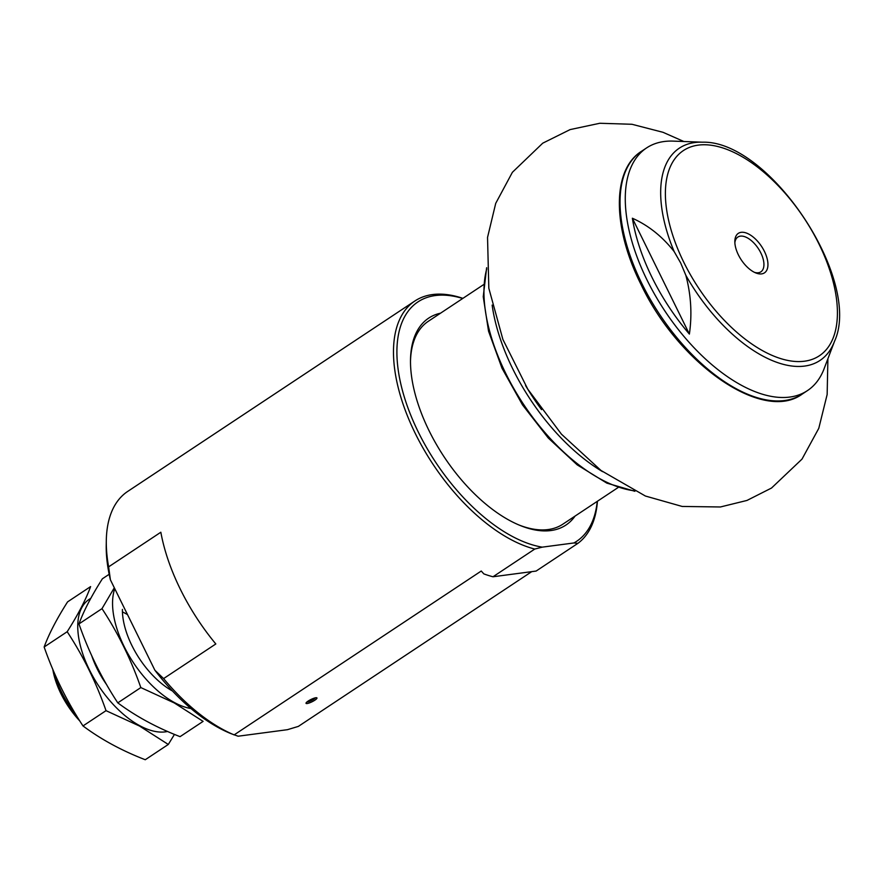 <?xml version="1.0" encoding="UTF-8"?>
<svg xmlns="http://www.w3.org/2000/svg" width="883" height="883" viewBox="0 0 883 883"><rect width="100%" height="100%" fill="white"/><g stroke="black" fill="none" stroke-linecap="round" stroke-linejoin="round"><path stroke-width="1.32" d="M689.38 334.083C692.217 314.403 691.036 294.812 685.837 275.297A127.307 65.441 56.5 0 0 834.534 341.279L824.093 368.774A145.574 74.834 56.5 0 1 807.481 390.584A145.574 74.834 56.5 0 1 646.952 279.845A145.574 74.834 56.5 0 1 646.566 147.936A145.574 74.834 56.5 0 1 673.122 141.114L702.515 142.196A127.307 65.441 56.5 0 0 674.193 251.622C662.416 236.578 648.475 225.452 632.371 218.233A142.77 73.388 56.5 0 0 689.38 334.083L632.371 218.233M674.193 251.622L680.694 263.013L685.837 275.297M531.732 571.643L298.355 726.4L287.416 729.689L238.112 736.212L231.158 733.707A141.192 72.583 56.5 0 1 154.889 670.241L163.609 678.585A146.07 75.088 56.5 0 0 234.138 734.888L481.246 571.025L483.829 573.884A146.07 75.088 -123.5 0 0 493.001 576.765L534.767 549.06A146.07 75.088 56.5 0 1 414.425 431.71A146.07 75.088 56.5 0 1 414.844 301.015A146.07 75.088 56.5 0 1 462.891 298.355M414.844 301.015L127.704 491.423A146.07 75.088 56.5 0 0 106.302 540.584L106.225 545.308A141.192 72.583 56.5 0 0 110.397 579.811L154.889 670.241M106.302 540.584A146.07 75.088 56.5 0 0 108.631 566.853L160.838 532.228A146.07 75.088 -123.5 0 0 215.816 643.961L163.609 678.585M493.001 576.765L536.124 571.058L577.879 543.365A146.07 75.088 56.5 0 0 597.438 501.246M577.879 543.365L573.917 542.957A143.631 73.841 56.5 0 0 597.25 501.367M462.714 298.476A143.631 73.841 56.5 0 0 405.098 399.546A143.631 73.841 56.5 0 0 542.217 547.151L534.767 549.06M440.529 313.189A124.161 63.83 56.5 0 0 410.507 359.9A124.161 63.83 56.5 0 0 429.017 430.617A124.161 63.83 56.5 0 0 520.363 525.562A124.161 63.83 56.5 0 0 575.065 516.08M573.917 542.957L542.217 547.151M108.631 566.853L110.397 579.811M519.259 525.098A121.722 62.572 56.5 0 0 562.846 524.182L618.067 487.559M483.52 284.679L428.299 321.302A121.722 62.572 56.5 0 0 410.496 361.092M738.365 254.823A23.686 12.174 56.5 0 0 755.782 272.935A23.686 12.174 56.5 0 0 767.702 261.401A23.686 12.174 56.5 0 0 750.086 234.845A23.686 12.174 56.5 0 0 734.833 241.335A23.686 12.174 56.5 0 0 738.365 254.823M52.803 669.369A59.404 30.541 56.5 0 0 60.905 693.641A59.404 30.541 56.5 0 0 79.845 721.014M54.349 673.023A63.3 32.539 56.5 0 0 61.545 692.073A63.3 32.539 56.5 0 0 75.717 714.325M308.145 701.08A6.082 1.269 153.8 0 0 306.037 703.023A6.082 1.269 153.8 0 0 312.052 701.775A6.082 1.269 153.8 0 0 316.71 697.769A6.082 1.269 153.8 0 0 308.145 701.08M306.975 701.941A4.901 1.026 153.8 0 0 311.434 700.517A4.901 1.026 153.8 0 0 315.286 697.857M754.457 272.339A20.85 10.717 56.5 0 0 760.892 271.821A20.85 10.717 56.5 0 0 758.298 248.52A20.85 10.717 56.5 0 0 737.846 237.063A20.85 10.717 56.5 0 0 734.866 242.792M190.993 708.552A77.417 39.801 -123.5 0 1 174.326 702.493A77.417 39.801 -123.5 0 1 114.768 588.696M172.527 691.036A63.3 32.539 -123.5 0 1 122.417 609.402M114.315 587.769L101.998 608.641C117.98 632.934 130.927 659.248 140.838 687.581L174.282 702.945L203.101 721.378L180.066 736.654C156.534 727.548 135.783 716.279 117.792 702.857C101.81 678.563 88.863 652.25 78.951 623.928C83.73 610.893 91.534 595.848 102.384 578.784L109.172 574.292M78.951 623.928L101.998 608.641M117.792 702.857L140.838 687.581M167.56 731.455A77.417 39.801 -123.5 0 1 139.514 725.572A77.417 39.801 -123.5 0 1 84.415 658.442A77.417 39.801 -123.5 0 1 90.75 598.42M106.688 684.755A63.3 32.539 -123.5 0 1 91.733 655.749M122.439 611.93A63.3 32.539 -123.5 0 1 127.516 614.612M168.3 744.457L145.265 759.733C121.733 750.627 100.971 739.358 82.991 725.936C67.009 701.643 54.062 675.329 44.15 647.007C48.918 633.972 56.733 618.928 67.583 601.875L90.618 586.588C85.85 599.623 78.035 614.667 67.185 631.72C83.179 656.025 96.126 682.327 106.026 710.66L139.47 726.025L168.3 744.457L174.47 734.391M44.15 647.007L67.185 631.72M82.991 725.936L106.026 710.66M683.685 262.052A123.09 63.278 56.5 0 0 831.267 342.163A123.09 63.278 56.5 0 0 739.214 155.088A123.09 63.278 56.5 0 0 683.685 262.052M641.731 283.311A145.574 74.834 56.5 0 0 802.261 394.05C763.078 423.222 678.475 363.951 640.881 284.205C612.438 227.538 611.787 170.011 641.345 151.39A145.574 74.834 56.5 0 0 641.731 283.311M525.562 385.529A143.631 73.841 56.5 0 0 541.533 409.613M492.151 305.099A146.07 75.088 56.5 0 0 602.614 471.665M486.71 268.973A146.07 75.088 56.5 0 0 523.487 404.237A146.07 75.088 56.5 0 0 633.784 490.738M834.534 341.279C862.514 280.341 769.535 140.132 702.515 142.196M802.261 394.05L807.481 390.584M641.345 151.39L646.566 147.936M634.899 491.29L606.864 483.133L577.195 464.855L548.288 438.023L522.504 404.889L502.008 368.244L488.542 331.169L483.244 296.732L486.643 267.726M827.901 358.741L827.15 394.502L818.784 428.332L801.996 459.127L771.51 488.045L746.974 500.44L720.407 506.974L682.151 506.445L645.396 496.025L601.014 470.484L561.422 434.149L527.813 389.226L502.891 339.436L488.829 288.233L487.537 237.428L495.716 203.366L512.394 172.295L542.736 143.178L570.109 129.591L599.811 123.267L631.963 124.282L663.045 132.318L683.85 141.512"/></g></svg>
